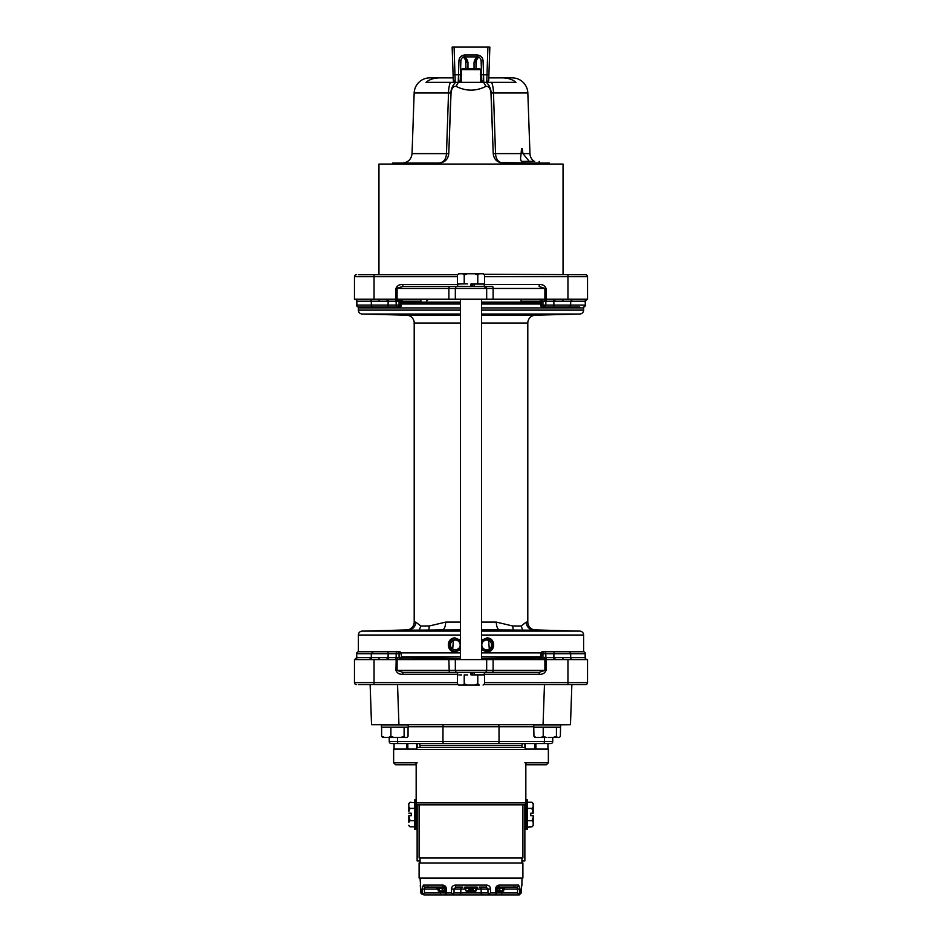 <?xml version="1.0" encoding="UTF-8"?>
<svg xmlns="http://www.w3.org/2000/svg" width="942" height="942" viewBox="0 0 942 942"><rect width="100%" height="100%" fill="white"/><g stroke="black" fill="none" stroke-linecap="round" stroke-linejoin="round"><path stroke-width="1.41" d="M548.138 737.468L559.489 737.468L560.372 736.232L560.549 727.189L533.761 727.189L533.949 736.232L536.022 737.468L534.821 737.468L533.949 736.232M535.916 749.09L535.916 743.544L534.856 743.544L534.856 749.09M535.916 743.544L547.479 743.544M408.227 727.189L381.439 727.189L381.439 724.904L408.227 724.904L408.227 727.189M397.877 727.189L381.439 727.189M404.106 727.342L408.051 727.342L408.051 736.232L407.168 737.468L404.989 737.468L404.106 736.232L404.106 727.342L397.842 727.342L407.686 727.189M536.022 737.468L541.144 737.468L543.216 736.232L546.172 737.468L540.838 737.468M553.166 737.468L556.439 736.232L556.439 727.342M557.311 737.468L556.439 736.232M543.216 736.232L543.216 727.342M524.859 762.808L548.362 762.808L546.407 764.763L526.813 764.763L525.836 763.785L525.836 802.855L525.836 762.808M548.362 762.808L548.362 749.09L524.859 749.09M531.947 808.401L533.184 806.823L533.184 803.491L533.184 806.823L531.947 808.401L527.308 808.401L531.947 808.401L533.184 813.217L533.184 806.823L533.101 810.261M533.184 815.666L533.184 817.55L533.184 815.666L530.735 815.666L530.735 813.217L533.184 813.217M533.184 817.55L531.947 820.706L533.184 822.284L533.184 817.55L533.184 825.628L531.947 826.852L533.184 825.628M527.308 820.706L531.947 820.706M524.871 820.564L527.308 820.564L524.871 820.388M524.871 818.598L527.308 818.598L524.871 818.48M524.871 816.537L527.308 816.537L524.871 816.49M524.871 813.287L527.308 813.287L524.871 813.264M524.871 811.286L527.308 811.286L524.871 811.192M524.871 809.343L527.308 809.343L524.871 809.19M533.184 822.284L533.184 825.286M524.871 827.37L531.947 826.852M527.308 826.852L527.308 826.205L524.871 826.205M524.871 825.251L527.308 825.251L527.308 823.19L524.871 823.19M524.871 827.9L527.308 827.9L527.308 822.425L524.871 822.425M524.871 807.518L527.308 807.294L527.308 822.425M524.871 804.821L527.308 804.821L527.308 807.294L524.871 807.294M525.777 803.349L527.308 803.349L527.308 802.619L527.308 803.973L525.483 803.973M525.836 801.936L527.308 801.936L527.308 802.619L525.836 802.619M525.836 799.958L527.308 799.958L527.308 801.936L525.836 801.512M525.836 801.112L527.308 801.112L525.836 800.676M525.836 800.394L527.308 800.394L525.836 800.111M527.308 799.829L525.836 799.829L527.308 799.888M524.871 828.654L527.308 828.654L524.871 828.43M524.871 829.113L527.308 829.113L524.871 828.995M527.308 829.278L524.871 829.278L527.308 828.995M524.871 828.889L527.308 828.407M524.871 827.465L527.308 827.465L527.308 828.265L524.871 828.265M527.308 822.178L524.871 822.178M527.308 821.4L524.871 821.4M524.871 819.481L527.308 819.481M527.308 817.456L524.871 817.456M527.308 815.372L524.871 815.372M524.871 814.441L527.308 814.441M524.871 812.345L527.308 812.345M524.871 810.297L527.308 810.297M524.871 808.33L527.308 808.33M524.871 806.493L527.308 806.493M527.308 805.822L524.871 805.822M524.871 805.54L527.308 805.54M527.308 802.101L525.836 802.101M527.308 801.56L525.836 801.56M525.836 800.865L527.308 800.865M527.308 800.217L525.836 800.217M527.308 800.912L525.836 800.912M527.308 801.642L525.836 801.642M527.308 802.902L525.836 802.902A1.955 1.955 0 0 1 523.882 804.809L418.118 804.809A1.955 1.955 0 0 1 416.164 802.855A1.955 1.955 0 0 0 418.118 804.809M524.871 804.668L527.308 804.668M527.308 823.284L524.871 823.284M524.871 823.567L527.308 823.567M524.871 824.285L527.308 824.285M527.308 825.133L524.871 825.133M527.308 826.487L524.871 826.487M527.308 826.581L524.871 826.581M527.308 827.547L524.871 827.547M527.308 827.806L524.871 827.806M527.308 826.935L524.871 826.935M527.308 825.616L524.871 825.616M533.184 803.832L531.947 802.254L527.308 802.254M408.816 811.557L408.816 806.823L408.816 811.557L410.053 808.401L408.816 806.823L408.816 803.832L408.816 806.823M409.464 820.859L408.816 822.284L410.053 820.706L414.692 820.706L410.053 820.706L408.816 815.666L408.899 818.845M408.816 803.832L410.053 802.254L416.164 802.902L416.164 763.785M408.816 815.666L411.265 815.666L411.265 813.217L408.816 813.217M414.692 808.401L410.053 808.401M417.129 806.682L414.692 806.682L414.692 808.542L417.129 808.554L414.692 808.719L417.129 808.719M417.129 810.509L414.692 810.509L417.129 810.626M417.129 817.821L414.692 817.821L414.692 808.542M417.129 819.764L414.692 819.764L414.692 817.821L417.129 817.915M417.129 820.776L414.692 820.776L414.692 819.764L417.129 819.917M408.816 822.284L408.816 817.55M414.692 826.852L410.053 826.852L408.816 825.286M417.129 824.285L414.692 824.285L414.692 820.776L414.692 821.601L417.129 821.601M417.129 826.099L414.692 826.099L414.692 824.285L414.692 825.133L417.129 825.133M417.129 829.148L414.692 829.148L414.692 826.099L417.129 826.487M416.164 801.748L414.692 801.748L414.692 803.502L416.27 803.502M416.164 801.206L414.692 801.206L416.164 801.56M416.164 799.993L414.692 799.993L414.692 801.56M416.164 800.841L414.692 800.841L416.164 800.7M416.164 800.217L414.692 800.217L416.164 800.111M414.692 799.888L416.164 799.888L414.692 800.111M414.692 802.231L416.164 801.642M416.435 803.856L414.692 803.502M417.129 807.706L414.692 807.706L414.692 803.856L414.692 805.292L417.129 805.292M417.129 827.994L414.692 827.994L417.129 828.43M414.692 829.278L417.129 829.254L414.692 829.231M414.692 828.654L417.129 828.995M417.129 821.153L414.692 821.153M417.129 807.518L414.692 807.518M414.692 807.294L417.129 807.294M414.692 806.776L417.129 806.776M417.129 804.821L414.692 804.821M414.692 803.973L416.517 803.973M414.692 802.619L416.164 802.619M414.692 802.525L416.164 802.525M414.692 802.184L416.164 802.184M417.129 805.916L414.692 805.916M414.692 809.625L417.129 809.625M414.692 811.651L417.129 811.651M417.129 812.569L414.692 812.569L417.129 812.616M414.692 813.735L417.129 813.735M417.129 814.665L414.692 814.665M417.129 815.819L414.692 815.819L417.129 815.843M417.129 816.761L414.692 816.761M417.129 818.81L414.692 818.81M417.129 821.824L414.692 821.824M417.129 822.613L414.692 822.613M414.692 823.284L417.129 823.284M417.129 823.567L414.692 823.567M417.129 825.757L414.692 825.757M414.692 827.005L417.129 827.005M414.692 827.17L417.129 827.17M417.129 827.594L414.692 827.594M414.692 828.713L417.129 828.713M417.129 828.242L414.692 828.242M414.692 828.195L417.129 828.195M414.692 826.205L417.129 826.205M417.129 824.45L414.692 824.45M395.817 737.468L382.499 737.468L381.616 736.232L381.616 727.342M388.504 737.468L390.895 736.232L393.85 737.468L405.967 737.468M400.845 737.468L404.106 736.232M390.895 736.232L390.895 727.342M381.616 736.232L384.677 737.468L382.499 737.468L381.616 736.314M457.435 682.644L354.463 682.644L354.463 659.6L544.182 659.6L544.346 657.634L544.9 659.6L547.043 659.6A1.955 1.154 90 0 1 545.901 657.634L545.795 653.724A1.955 1.177 -90 0 0 544.617 651.758L567.779 651.758M544.888 657.728L546.054 659.6L546.054 670.374L493.113 670.374L492.772 672.329L402.799 672.329L469.446 672.482M544.182 659.6L544.9 659.6L544.9 670.374L539.201 672.329L492.772 672.329M484.4 674.284L539.201 674.284L539.201 672.329L474.191 672.329L474.191 674.931L472.66 674.931L472.66 672.329L471.071 672.329L471.071 674.943L477.782 674.931L477.782 683.821L479.301 685.046L474.756 685.046L477.782 683.821M493.113 659.6L493.113 670.374L486.673 670.374L486.673 659.6L486.673 670.351L455.327 670.374A1.955 1.955 0 0 0 457.294 672.329L457.294 672.329M455.327 659.6L455.327 670.374L397.1 670.374L402.799 672.329L402.799 674.284C399.432 674.531 397.147 673.224 395.946 670.374L397.1 670.374L397.112 657.728L397.818 659.6M554.367 659.6L563.516 659.6A1.955 0.659 90 0 1 562.857 657.634L555.015 657.634A1.955 0.659 -90 0 1 554.367 659.6L547.043 659.6M563.516 659.6L587.537 659.6L587.537 682.644A1.955 1.955 0 0 1 585.583 684.598L484.282 684.598M542.981 651.758L544.523 651.758A1.955 1.177 90 0 1 545.701 653.724L545.288 657.74M542.78 651.758L544.523 651.758A1.955 1.59 90 0 0 542.945 653.724L542.945 657.634L541.203 657.634L541.203 653.724A1.955 1.59 -90 0 1 542.78 651.758L542.604 651.758A1.955 1.955 0 0 0 540.637 653.724L545.701 653.724M579.742 651.758L553.507 651.758M566.825 651.758L582.815 651.758M568.732 651.758A1.955 1.955 0 0 1 570.687 653.724L585.394 653.724A1.955 1.955 0 0 0 583.428 651.758M587.349 659.6A1.955 1.955 0 0 1 585.394 657.634L570.687 657.634L570.687 653.724L545.795 653.724M486.673 659.6L481.574 659.6L486.673 659.6M460.426 659.6L448.887 659.6L460.426 659.6L460.426 299.226M370.135 684.598L371.537 724.739L370.135 684.598L374.045 684.598L358.372 684.598M374.045 659.6L374.045 684.598L457.718 684.598M587.537 682.644A1.955 1.955 0 0 1 585.583 684.598A1.955 1.955 0 0 0 587.537 682.644L484.565 682.644M587.537 677.227L587.537 665.476M354.463 665.476L354.463 677.227M354.463 682.644A1.955 1.955 0 0 0 356.417 684.598A1.955 1.955 0 0 1 354.463 682.644M426.738 658.623A1.955 1.955 0 0 0 428.433 659.6M585.394 657.634L585.394 653.724M562.857 657.634L570.687 657.634A1.955 1.955 0 0 0 572.654 659.6M399.019 651.758L362.258 651.758M395.946 670.374L396.299 653.724A1.955 1.177 -90 0 1 397.477 651.758L399.396 651.758A1.955 1.955 0 0 1 401.363 653.724L401.363 657.634A1.955 1.955 0 0 0 403.317 659.6M402.387 659.6A1.955 1.59 90 0 1 400.797 657.634L399.055 657.634L399.055 653.724A1.955 1.59 -90 0 0 397.477 651.758L397.383 651.758A1.955 1.177 90 0 0 396.205 653.724L396.099 657.634A1.955 1.154 -90 0 1 394.945 659.6M374.221 651.758L397.383 651.758M359.185 651.758L373.209 651.758A1.955 1.566 -90 0 0 372.961 651.782M378.484 659.6A1.955 0.659 -90 0 0 379.143 657.634L356.853 657.634L356.606 653.724A1.955 1.955 0 0 1 358.572 651.758M379.143 657.634L386.985 657.634A1.955 0.659 90 0 0 387.633 659.6M397.654 657.634L399.055 657.634A1.955 1.59 -90 0 0 400.644 659.6M486.673 670.374A1.955 1.955 0 0 1 484.706 672.329M416.705 743.544L416.705 749.09M394.074 749.09L394.074 743.544L406.791 743.544L406.791 749.09M406.791 743.544L407.839 743.544L407.839 749.09M560.019 727.342L533.914 727.342M554.308 724.904L550.787 724.739L554.308 724.739M533.761 727.189L533.761 724.904L560.549 724.904L560.549 727.189M571.865 684.598L570.463 724.739L555.062 724.904M555.497 724.739L371.537 724.739M544.464 684.598L543.063 724.739L547.172 724.739M551.553 724.904A1.955 1.955 0 0 0 550.787 724.739L543.298 724.739M394.828 724.739L386.503 724.739L394.828 724.739M397.536 684.598L398.937 724.739L386.503 724.739L398.478 724.739A1.955 0.918 -90 0 0 398.125 724.904M415.187 764.763L395.593 764.763L393.638 762.808L417.141 762.808L415.187 764.763M417.141 749.09L393.638 749.09L393.638 762.808M436.652 658.623L411.536 657.928L436.17 658.246M442.646 657.163L401.363 656.939L432.849 656.939L443.541 657.752L423.888 657.928L460.426 658.482M498.459 657.304L540.637 656.939L499.354 657.163L498.459 657.752L503.028 657.928L530.464 657.928L521.303 658.623L502.216 658.623L518.701 657.916L481.574 658.482M522.162 658.493L539.931 657.928M419.013 658.458L419.838 658.493M412.643 658.175L419.543 658.482M529.357 658.175L532.324 657.928M529.793 657.916L530.464 657.928L529.793 657.916M540.614 657.928L530.334 657.928M522.398 658.482L521.727 657.881M516.428 658.611L515.545 658.623L515.992 657.963M484.977 640.324L483.423 641.255M482.857 641.832L482.339 642.632M481.821 644.187L481.845 645.776M482.386 647.295L482.916 648.061M483.458 648.614L484.977 649.509M486.555 649.815L488.227 649.556M489.699 648.767L490.864 647.437M491.488 645.8L491.488 644.057M490.876 642.409L489.699 641.066M488.227 640.277L486.673 640.018A4.898 4.898 0 0 1 491.559 644.917A4.898 4.898 0 0 1 486.673 649.815A4.898 4.898 0 0 1 481.774 644.917A4.898 4.898 0 0 1 486.673 640.018M453.773 649.556L455.327 649.815A4.898 4.898 0 0 1 450.441 644.917A4.898 4.898 0 0 1 455.327 640.018L453.773 640.277M452.301 641.066L451.136 642.397M450.523 644.022L450.512 645.753M451.124 647.413L452.301 648.755M457.011 649.509L458.566 648.591M459.119 648.025L459.649 647.213M460.167 645.67L460.155 644.081M459.625 642.562L459.107 641.796M458.554 641.231L457.023 640.324M453.361 640.43L452.702 649.05M489.298 649.05L488.639 640.43M536.646 630.292L529.84 630.292M527.061 630.28L533.631 629.939C546.348 630.292 539.507 630.28 532.489 630.292L503.44 630.068M522.881 630.563L521.173 625.994L512.672 625.971L496.316 622.109A7.83 3.485 -90 0 0 499.707 629.939L481.574 629.939M420.827 625.994L415.787 622.109A7.83 7.618 -90 0 1 408.369 629.939C395.652 630.292 402.493 630.28 409.511 630.292L442.293 629.939C444.341 629.35 445.484 626.748 445.684 622.109L429.328 625.971L420.827 625.994L419.119 630.563M583.616 651.77L583.616 635.026A3.921 3.921 0 0 0 579.801 631.105L535.421 629.939A7.83 7.83 0 0 1 527.803 622.109L526.213 622.109L521.173 625.994M415.787 622.109L414.197 622.109A7.83 7.83 0 0 1 406.579 629.939L362.199 631.105A3.921 3.921 0 0 0 358.384 635.026L358.384 651.77M481.574 323.024L527.803 323.024L527.803 622.109M414.197 622.109L414.197 323.024L460.426 323.024M460.426 310.106L358.384 310.106A3.921 3.921 0 0 0 362.199 314.027L406.579 315.193A7.83 7.83 0 0 1 414.197 323.024M527.803 323.024A7.83 7.83 0 0 1 535.421 315.193L579.801 314.027A3.921 3.921 0 0 0 583.616 310.106L481.574 310.106M583.522 307.068A3.921 3.921 0 0 1 583.616 307.916L583.616 310.106M358.384 310.106L358.384 307.916A3.921 3.921 0 0 1 358.478 307.068M481.574 302.323L540.637 302.629M401.363 302.629L460.426 302.323M460.426 302.182L411.336 302.182A3.921 3.921 0 0 1 410.418 302.323M531.582 302.323A3.921 3.921 0 0 1 530.664 302.182L481.574 302.182M535.421 629.939L533.631 629.939A7.83 7.618 90 0 1 526.213 622.109M460.426 629.939L438.56 630.068M405.354 630.292L412.184 630.292M414.939 630.28L406.579 629.939M426.008 657.963L426.455 658.623M411.666 657.928L401.386 657.928M419.602 658.482L420.273 657.881M402.069 657.928L409.676 657.928M401.41 658.081L402.952 658.152L401.41 658.081M443.541 657.304L442.552 657.163M443.541 657.752A3.921 3.909 -179.6 0 1 441.409 657.104M460.426 649.65L455.327 651.923C446.249 652.382 445.907 637.84 455.068 637.911L460.426 640.183M481.574 640.183L486.955 637.911C496.034 637.793 495.81 652.347 486.673 651.923L481.574 649.65M457.471 638.923A6.37 6.37 0 0 0 455.327 638.546L460.426 641.09A6.37 6.37 0 0 0 459.39 640.007M459.484 649.733A6.37 6.37 0 0 0 460.426 648.732L455.327 651.923M455.068 637.911L455.198 638.546A6.37 6.37 0 0 1 455.327 638.546L455.198 638.546C447.073 638.382 447.144 651.57 455.327 651.275L455.433 651.275M454.645 638.594A6.37 6.37 0 0 0 453.031 638.982M451.136 640.124A6.37 6.37 0 0 0 449.77 641.82M449.051 643.881A6.37 6.37 0 0 0 449.063 646.047M449.817 648.084A6.37 6.37 0 0 0 451.218 649.78M453.149 650.898A6.37 6.37 0 0 0 454.986 651.275M455.363 651.275A6.37 6.37 0 0 0 457.588 650.875M455.327 640.018A4.898 4.898 0 0 1 460.226 644.917A4.898 4.898 0 0 1 455.327 649.815M482.481 649.709A6.37 6.37 0 0 1 481.574 648.732L486.673 651.275C495.987 650.639 492.501 638.499 490.017 639.5L486.814 638.558L486.955 637.911M486.814 638.558L481.574 641.09A6.37 6.37 0 0 1 482.587 640.03M486.673 651.923L486.567 651.275A6.37 6.37 0 0 0 486.696 651.275M490.947 649.639A6.37 6.37 0 0 0 491.724 648.779M492.772 646.73A6.37 6.37 0 0 0 493.019 644.446M492.866 643.457A6.37 6.37 0 0 0 492.595 642.585M492.254 641.855A6.37 6.37 0 0 0 491.877 641.255M491.795 641.137A6.37 6.37 0 0 0 486.72 638.546M485.601 638.641A6.37 6.37 0 0 0 484.494 638.935M498.459 657.752A3.921 3.909 -0.4 0 0 500.591 657.104M419.767 658.505L420.721 658.623M421.262 658.623L422.134 658.623M423.064 658.623L424.324 658.623M437.3 658.623L437.983 658.623M438.477 658.623L439.184 658.623M439.784 658.623L460.426 658.623M481.574 658.623L502.216 658.623M502.804 658.623L503.523 658.623M504.017 658.623L504.712 658.623M505.348 658.623L508.35 658.152M521.279 658.623L522.233 658.505M517.711 658.623L518.96 658.623M519.925 658.623L520.69 658.623M563.516 299.226L554.367 299.226A1.955 0.659 -90 0 1 555.015 301.193L562.857 301.193A1.955 0.659 90 0 1 563.516 299.226L587.537 299.226L587.537 276.689A1.955 1.955 0 0 0 585.583 274.723L484.294 274.252M587.537 293.351L587.537 281.599M358.372 274.723L457.459 274.723L457.435 283.895L458.212 283.895M374.045 299.226L374.045 276.689L354.463 276.689A1.955 1.955 0 0 1 356.417 274.723A1.955 1.955 0 0 0 354.463 276.689L354.463 299.226L378.484 299.226A1.955 0.659 -90 0 1 379.143 301.193L386.985 301.193A1.955 0.659 90 0 1 387.633 299.226L394.957 299.226A1.955 1.154 -90 0 1 396.099 301.193L396.205 305.102L396.299 301.181L394.957 299.226M401.398 299.226L395.122 299.226M387.633 299.226L378.484 299.226M547.043 299.226L545.701 301.181L545.795 305.102L545.901 301.193A1.955 1.154 90 0 1 547.055 299.226L554.367 299.226M546.878 299.226L397.1 299.226L397.1 288.464L448.887 288.464L448.887 299.226M472.66 286.498L472.66 283.895L474.191 283.895L471.047 283.895L471.059 286.498L472.66 286.498L402.799 286.498L402.799 284.543C399.432 284.296 397.147 285.603 395.946 288.464L402.799 286.498L492.772 286.498L493.113 288.464L544.9 288.464L539.201 286.498L539.201 284.543C542.568 284.296 544.853 285.603 546.054 288.464L546.054 299.226L544.888 301.099L544.9 288.464L546.054 288.464M492.772 286.498L484.706 286.498A1.955 1.955 -90 0 1 486.673 288.464L493.113 288.464L493.113 299.226L483.729 299.226M544.888 301.099L544.182 299.226M567.779 307.068L542.604 307.068A1.955 1.955 0 0 1 540.637 305.102L540.637 301.193L544.346 301.193M579.742 307.068L553.507 307.068M542.981 307.068L544.617 307.068A1.955 1.177 90 0 0 545.795 305.102L553.884 305.102A1.955 0.848 90 0 0 554.72 307.068M586.948 299.226A1.955 1.802 -90 0 0 585.147 301.193L585.394 305.102A1.955 1.955 0 0 1 583.428 307.068L583.345 307.068A1.955 1.802 90 0 0 585.147 305.102L553.884 305.102L553.884 301.193L555.015 301.193M420.862 299.226L409.958 299.226M455.327 299.226L455.327 288.476L455.327 299.226L458.271 299.226M354.463 281.599L354.463 293.351M354.651 299.226A1.955 1.955 0 0 1 356.606 301.193L371.313 301.193A1.955 1.955 0 0 0 369.346 299.226M379.143 301.193L371.313 301.193L371.313 305.102A1.955 1.955 0 0 0 373.267 307.068L387.28 307.068A1.955 0.848 -90 0 0 388.116 305.102L356.606 305.102A1.955 1.955 0 0 0 358.572 307.068L397.477 307.068A1.955 1.59 -90 0 0 399.055 305.102L399.055 301.193L400.797 301.193L400.797 305.102A1.955 1.59 90 0 1 399.22 307.068L397.477 307.068A1.955 1.177 90 0 1 396.299 305.102L401.363 305.102A1.955 1.955 0 0 1 399.396 307.068L399.019 307.068M372.961 307.045A1.955 1.566 90 0 0 373.209 307.068L358.572 307.068M397.818 299.226L397.654 301.193L396.205 301.193M395.946 288.464L395.946 299.226L396.712 301.099M397.112 301.099L397.1 299.226M474.191 286.344L474.191 283.895L484.4 284.06L484.235 286.498L486.673 288.464L486.673 299.226L486.673 288.464L455.327 288.464A1.955 1.955 0 0 1 457.294 286.498M356.606 301.193L356.606 305.102M538.683 299.226A1.955 1.955 0 0 1 540.637 301.193L521.103 301.193M420.897 302.182L420.897 299.226M521.103 299.226L521.103 302.182M378.955 274.723L378.955 164.073L563.045 164.073L563.045 274.723M484.565 275.017L483.058 273.781L479.301 273.781L477.782 275.017L477.782 283.895L484.565 283.895L484.565 275.017L483.34 273.781M477.782 275.017L474.756 273.781L462.699 273.781L483.058 273.781M458.554 273.804L462.699 273.781L458.66 273.781L457.435 275.017L458.66 273.781M467.244 273.781L464.218 275.017L462.699 273.781M464.218 275.017L464.218 283.895L467.597 283.895M461.651 283.895L459.543 283.895M484.4 284.06L474.191 284.06M472.66 284.06L471.059 284.06M471.059 286.521L457.6 286.344L457.765 283.895L464.218 283.895M464.394 283.895L457.6 284.06M470.918 286.344L470.918 284.06M471.059 286.344L472.66 286.344M484.4 286.344L474.179 286.498L474.191 283.895M477.782 674.931L484.565 674.931L484.565 683.821L483.058 685.046L484.506 684.222M458.212 674.931L457.435 674.931L457.435 683.821L458.66 685.046L462.699 685.046L464.171 684.163M467.597 674.931L464.218 674.931L464.218 683.821L467.244 685.046L474.756 685.046L458.942 685.046M459.543 674.931L461.651 674.931M481.574 299.226L481.574 659.6M474.379 672.482L484.4 672.482L484.235 674.931L474.191 674.931L474.191 672.482M472.66 672.329L474.191 672.329M484.4 674.766L474.191 674.766M471.071 674.766L472.66 674.766M470.918 674.766L470.918 672.482L457.6 672.482L457.6 674.766M472.66 672.482L471.071 672.482M461.227 82.354L461.227 69.637L480.773 69.637L480.773 82.354M480.773 69.637L479.784 68.66L462.216 68.66L461.227 69.637M481.597 74.865L480.326 74.865M461.674 74.865L460.402 74.865M460.426 74.171L461.674 74.171M480.326 74.171L481.574 74.171M488.874 75.525L488.816 77.303M549.339 164.073L549.339 163.072L539.107 163.072L539.107 164.073M392.661 163.072L438.984 163.072L392.661 163.072L392.661 164.073M485.907 86.37L483.682 82.354L491.63 82.354A15.673 6.194 -90 0 1 493.478 92.999L527.838 92.999L493.478 92.999L495.516 153.617C495.928 159.269 498.424 162.413 503.016 163.072C497.129 162.448 493.867 159.292 493.231 153.617L490.97 92.964C490.37 88.242 488.674 86.04 485.907 86.37C475.969 91.386 466.031 91.386 456.093 86.37C453.349 86.016 451.654 88.218 451.03 92.964L448.769 153.617C448.109 159.328 444.848 162.483 438.984 163.072C443.576 162.413 446.072 159.257 446.484 153.617L448.522 92.999L450.888 92.999L449.829 123.261M534.161 161.317A9.797 9.797 0 0 1 529.957 153.617L522.94 153.617L529.192 161.317M512.177 77.868L488.792 77.868L512.177 77.868A15.673 15.673 0 0 1 527.838 92.999L529.957 153.617M448.227 156.525L448.769 153.628L412.043 153.617L414.162 92.999L448.522 92.999A15.673 6.194 90 0 1 450.37 82.354L458.318 82.354L456.093 86.37M429.823 77.868L453.208 77.868L429.823 77.868A15.673 15.673 0 0 0 414.162 92.999M481.703 77.868L480.773 77.868L481.703 77.868M461.227 77.868L460.297 77.868L461.227 77.868M502.569 77.868C508.291 78.033 512.754 79.528 515.945 82.354L491.63 82.354M525.035 163.072C522.174 163.048 520.69 161.412 520.573 158.185L521.126 153.617C521.503 146.669 522.115 146.669 522.94 153.617M538.577 164.073L538.577 163.072L500.002 162.589M448.545 155.395L448.18 156.655M446.755 159.233L444.777 161.164M442.01 162.589L438.984 163.072M450.099 115.383L450.888 92.999A15.673 15.673 0 0 1 455.575 82.354L455.575 82.354C452.56 85.522 450.994 89.066 450.888 92.999L451.03 92.964M439.431 77.868C433.709 78.033 429.258 79.528 426.055 82.354L450.37 82.354M486.79 82.354L486.743 82.354A1.955 1.955 0 0 0 488.698 80.459L486.743 82.354L487.909 47.1L489.864 47.1L452.136 47.1L454.091 47.1L455.21 82.354M454.162 82.354L452.513 82.354M483.682 82.354L458.318 82.354M493.478 92.999L491.112 92.999A15.673 15.673 0 0 0 486.425 82.354C489.44 85.522 491.006 89.066 491.112 92.999L491.901 115.383M493.761 156.478L493.231 153.617L521.126 153.617M497.223 161.164L495.209 159.186M493.785 156.56L493.443 155.359M491.112 92.999L492.171 123.284L490.97 92.964M476.428 59.923L476.228 60.677C476.075 66.364 476.099 66.364 476.322 60.677L476.452 59.358L478.571 57.144L476.452 59.358M465.536 58.922L465.583 60.088L465.536 58.922M465.572 59.923L465.678 60.677C465.901 66.376 465.925 66.376 465.772 60.677C465.925 66.376 465.901 66.376 465.678 60.677L465.56 59.546M478.454 57.109L476.228 60.677C476.075 66.364 476.099 66.364 476.322 60.677L476.016 68.66L476.358 60.677M463.429 57.144L465.548 59.358L463.417 57.144M463.052 56.897C465.666 57.085 467.291 58.969 467.962 62.513A1.955 1.908 -0 0 1 466.007 60.677L463.546 57.109M489.864 47.1L488.698 80.459M488.898 74.795L483.552 74.795L483.752 82.354L481.786 80.459L481.103 60.677L483.058 60.677L483.552 74.795L481.597 74.795M480.879 59.499L481.103 60.677C480.809 58.369 479.502 57.109 477.182 56.897L464.818 56.897C462.498 57.109 461.191 58.369 460.897 60.677L461.121 59.499M489.581 54.977L489.557 55.802M481.951 81.165L482.386 81.801M483.046 82.225L483.741 82.354M474.038 68.66L474.038 62.513C474.709 58.969 476.334 57.085 478.948 56.897M460.273 78.575L460.332 77.079L461.333 77.079M461.333 71.957L460.508 71.957L460.897 60.677L460.214 80.459L458.954 82.225M460.414 74.524C460.556 70.414 460.556 70.414 460.414 74.524M459.614 81.801L460.049 81.165M455.763 82.354L453.302 80.459A1.955 1.955 0 0 0 455.257 82.354L454.609 82.237M455.257 82.354A1.955 1.955 0 0 1 453.302 80.459L452.136 47.1M458.248 82.354L458.942 60.677L460.897 60.677M474.038 62.513A1.955 1.908 -0 0 0 475.993 60.677L475.993 68.448A1.955 1.908 180 0 1 475.981 68.66M534.726 161.317L521.562 161.412L534.726 161.317M544.441 737.468L544.441 741.589L552.754 741.589A1.955 1.955 0 0 1 550.787 743.544A1.955 1.955 0 0 0 552.754 741.589A1.955 1.955 0 0 1 550.787 743.544A1.955 1.955 0 0 0 552.754 741.589L552.754 737.468M550.787 743.544L391.213 743.544A1.955 1.955 0 0 1 389.246 741.589A1.955 1.955 0 0 0 391.213 743.544A1.955 1.955 0 0 1 389.246 741.589L389.246 737.468M420.073 747.465L420.073 745.511A1.955 1.955 0 0 0 418.118 743.544L523.882 743.544A1.955 1.955 0 0 0 521.927 745.511L521.927 747.465M390.447 724.904A1.955 1.955 0 0 1 391.213 724.739A1.955 1.955 0 0 0 390.447 724.904A1.955 1.955 0 0 1 391.213 724.739M418.118 747.465A1.955 1.955 0 0 0 416.705 748.066A1.955 1.955 0 0 1 418.118 747.465L523.882 747.465A1.955 1.955 0 0 1 525.295 748.066L525.295 743.544M525.813 749.09A1.955 1.955 0 0 0 523.882 747.465M419.096 804.809L522.904 804.809L522.904 857.95L419.096 857.95L419.096 804.809M525.836 802.855A1.955 1.955 0 0 1 523.882 804.809A1.955 1.955 0 0 0 525.836 802.855L416.164 802.855M420.073 857.95L420.073 862.966M521.927 862.966L521.927 857.95M419.096 862.966L522.904 862.966L522.904 878.015L419.096 878.015L419.096 862.966M420.073 878.015L420.603 886.434M420.532 886.081A1.955 1.955 90 0 1 420.273 885.103L420.78 892.969L420.603 886.151M422.063 892.945L420.803 892.945L421.474 893.887L423.947 894.9L422.063 892.945L422.063 889.024L423.347 885.103A1.955 1.837 -90 0 0 425.183 887.07L428.539 886.964M445.378 893.864L445.378 889.024L443.976 887.07A1.955 1.083 90 0 1 442.905 885.103C445.001 885.339 446.167 886.646 446.39 889.024L446.39 892.945L451.489 892.945L453.42 893.887L452.242 894.9L447.344 894.9L445.378 893.887L446.39 892.945M451.489 889.024C451.701 886.646 452.972 885.339 455.316 885.103A1.955 0.601 -90 0 0 455.928 887.07L462.805 887.07L455.928 887.07L454.032 889.024L460.838 889.024L460.838 892.945L454.032 892.945L454.032 889.024L451.489 889.024L451.489 892.945M476.428 889.024L487.968 889.024L486.072 887.07L479.195 887.07L486.072 887.07A1.955 0.601 90 0 0 486.684 885.103C489.028 885.339 490.299 886.646 490.511 889.024L490.511 892.945L488.58 893.887L487.968 892.945L460.838 892.945A1.955 1.79 90 0 1 459.048 894.9L452.242 894.9M502.84 894.9L519.266 894.9L521.22 892.969L519.937 892.945L518.053 894.9L485.483 894.9L494.656 894.9L496.622 893.887L495.61 892.945L490.511 892.945M495.61 892.945L495.61 889.024C495.845 886.646 496.999 885.339 499.095 885.103A1.955 1.083 -90 0 1 498.024 887.07L503.593 887.07M513.461 886.964L516.817 887.07A1.955 1.837 90 0 0 518.653 885.103L519.937 889.024L519.937 892.945M521.397 886.151L521.22 892.969L521.727 885.103A1.955 1.955 -90 0 1 521.468 886.081M521.397 886.434A1.955 1.955 0 0 0 521.927 885.103L521.927 878.015M498.271 887.07L512.472 887.07M501.109 887.329L496.081 887.07L504.794 887.07M464.865 887.07L477.135 887.07M438.407 887.07L425.183 887.07L424.442 889.024L437.889 889.024M443.729 887.07L429.528 887.07L443.729 887.07M440.644 891.733L440.644 892.945L424.442 892.945L423.464 893.887M443.976 887.07L445.919 887.07M453.42 893.887L454.032 892.945M494.656 894.9L489.758 894.9L488.58 893.887M496.622 893.887L496.399 892.945M500.873 887.07L516.817 887.07L517.558 889.024L519.937 889.024M518.536 893.887L517.558 892.945L496.622 892.945M519.266 894.9L518.053 894.9M510.917 894.9L497.517 894.9M489.758 894.9L459.048 894.9M444.483 894.9L431.083 894.9M439.16 894.9L449.711 894.9M456.517 894.9L423.947 894.9M447.344 894.9L455.045 894.9M438.784 890.838L440.091 891.733L438.737 890.873L438.324 888.224L441.928 888.271L442.693 891.733L439.855 891.733L442.811 891.733M438.925 888.271L439.325 890.838L442.505 890.838L442.693 891.733L445.696 890.838M444.177 891.733L445.378 891.733L444.365 891.733L445.177 890.838L444.035 890.838L444.071 891.733L445.166 888.012M444.2 888.271L444.035 890.838L442.505 890.838L442.41 888.271L445.26 888.271M445.378 890.826L445.342 888.612M445.213 887.823L437.853 887.823M436.829 887.823L444.648 887.329M441.021 887.823L441.668 887.823M442.563 887.823L445.06 887.823L442.563 887.823M442.033 887.823L438.748 887.823M442.669 888.271L441.81 888.271M438.737 890.838L437.783 888.188L438.265 890.897L439.855 891.733L438.371 890.908M504.983 887.329L497.352 887.329L505.654 887.329L499.437 887.823M496.787 887.823L498.942 887.823M500.332 887.823L500.979 887.823M504.759 887.823L504.147 887.823M496.834 888.012L499.59 888.271L499.307 891.733L500.072 888.271L503.57 888.165L503.263 890.873L497.965 890.838L497.929 891.733L496.622 891.733L502.145 891.733L497.929 891.733L496.74 888.271M496.304 890.838L497.635 891.733L496.622 890.826M497.8 888.271L497.965 890.838L496.823 890.838L496.658 888.612M503.629 890.908L503.664 888.271L503.263 890.873L501.921 891.733L503.075 888.271M501.909 891.733L503.216 890.838M503.263 890.838L502.145 891.733L503.735 890.897L503.723 888.271M500.19 888.271L499.331 888.271M476.57 888.188L476.04 890.897L472.495 891.733L476.04 890.897L476.605 888.212M473.084 890.838L475.557 890.838L476.099 888.271L473.225 888.271L473.084 890.838L472.178 891.733L473.084 890.838L472.178 891.733L475.898 890.838L476.44 888.271M470.564 890.838L469.352 890.838L471 891.733L467.621 891.733L469.822 891.733L469.21 888.271L470.564 888.271L470.564 890.838L471.436 890.838L471 891.733L470.623 890.861M472.648 890.838L472.178 891.733L472.648 890.838L471.436 890.838L471.436 888.271L472.79 888.271L472.648 890.838M471.436 888.271L470.564 888.271M469.822 891.733L468.916 890.838L469.822 891.733M465.43 888.188L465.96 890.897L465.395 888.212M465.96 890.897L467.621 891.733L465.96 890.897L465.607 888.212L468.775 888.271L468.916 890.838L466.443 890.838L467.621 891.733L466.102 890.838M477.606 887.823L464.394 887.823M465.336 887.823L471 887.8L465.336 887.823M470.282 887.823L465.901 887.823M464.912 887.823L467.126 887.823L464.912 887.823M417.129 743.544L417.129 747.736M417.129 804.539L417.129 860.929L420.073 860.929M524.871 743.544L524.871 747.736M524.871 804.539L524.871 860.929L521.927 860.929M448.887 659.6L449.228 672.329M402.799 674.284L457.6 674.284M546.054 670.374C544.853 673.224 542.568 674.531 539.201 674.284M567.955 659.6L567.955 684.598M553.036 659.6A1.955 0.848 90 0 0 553.884 657.634L545.901 657.634M555.015 657.634L553.884 657.634L553.884 653.724A1.955 0.848 90 0 1 554.72 651.758M583.345 651.758A1.955 1.802 90 0 1 585.147 653.724L585.147 657.634A1.955 1.802 -90 0 0 586.948 659.6M544.346 657.634L542.945 657.634A1.955 1.59 -90 0 1 541.356 659.6M425.478 659.6A1.955 0.777 90 0 1 424.807 658.623M517.193 658.635A1.955 0.777 -90 0 1 516.522 659.6M539.613 659.6A1.955 1.59 90 0 0 541.203 657.634L538.683 659.6M396.099 657.634L388.116 657.634L388.116 653.724L356.853 653.724A1.955 1.802 -90 0 1 358.655 651.758M371.643 657.634A1.955 1.566 -90 0 1 370.076 659.6M388.964 659.6A1.955 0.848 90 0 1 388.116 657.634L386.985 657.634M396.205 653.724L388.116 653.724A1.955 0.848 -90 0 0 387.28 651.758M356.606 653.724L356.853 657.634A1.955 1.802 -90 0 1 355.052 659.6M400.209 657.634A1.955 1.189 90 0 0 401.398 659.6M401.363 657.634L401.363 653.724M399.22 651.758A1.955 1.59 90 0 1 400.797 653.724L396.299 653.724M401.363 656.798L460.426 656.798M481.574 656.798L540.637 656.798M503.028 657.928A3.921 1.637 -90 0 0 504.041 656.998M512.672 625.971L513.319 630.551M496.316 622.109L481.574 622.109M460.426 622.109L445.684 622.109M579.801 631.105L481.574 631.105M460.426 631.105L362.199 631.105M535.421 315.193L481.574 315.193M460.426 315.193L406.579 315.193M362.199 314.027L460.426 314.027M481.574 314.027L579.801 314.027M358.384 307.916L460.426 307.916M481.574 307.916L583.616 307.916M540.637 304.007L481.574 304.007M460.426 304.007L401.363 304.007M428.681 630.551L429.328 625.971M437.959 656.998A3.921 1.637 90 0 0 438.972 657.928M540.826 652.888L481.574 652.888M460.426 652.888L401.174 652.888M358.384 635.026L460.426 635.026M481.574 635.026L583.616 635.026M484.565 276.689L587.537 276.689A1.955 1.955 0 0 0 585.583 274.723M457.435 276.689L374.045 276.689L374.045 274.723M539.201 284.543L484.4 284.543M457.6 284.543L402.799 284.543M567.955 274.723L567.955 299.226M541.356 299.226A1.955 1.59 -90 0 1 542.945 301.193L542.945 305.102A1.955 1.59 90 0 0 545.701 305.102L541.203 305.102L541.203 301.193A1.955 1.59 90 0 0 539.613 299.226M562.857 301.193L585.394 301.193L587.349 299.226M545.901 301.193L553.884 301.193A1.955 0.848 -90 0 0 553.036 299.226M386.985 301.193L388.116 301.193L388.116 305.102L396.205 305.102A1.955 1.177 90 0 0 397.383 307.068M355.052 299.226A1.955 1.802 90 0 1 356.853 301.193L356.853 305.102A1.955 1.802 -90 0 0 358.655 307.068M397.654 301.193L399.055 301.193A1.955 1.59 90 0 1 400.644 299.226M388.964 299.226A1.955 0.848 90 0 0 388.116 301.193L396.099 301.193M449.228 286.498L448.887 288.464L455.327 288.476M402.387 299.226A1.955 1.59 -90 0 0 400.797 301.193L420.897 301.193M542.78 307.068A1.955 1.59 -90 0 1 541.203 305.102L540.637 305.102M465.996 68.66L466.007 68.448A1.955 1.908 180 0 0 466.019 68.66L465.642 60.677M458.942 60.677C459.378 57.215 461.344 55.319 464.818 55.001L477.182 55.001C480.655 55.319 482.622 57.215 483.058 60.677M460.402 74.795L453.102 74.795M477.182 55.001L477.182 56.897M467.962 62.513L467.962 68.66M464.818 56.897L464.818 55.001M398.478 743.544A1.955 0.918 -90 0 1 397.559 741.589L397.559 737.468M408.227 726.706L442.976 726.706L442.976 741.589L389.246 741.589M543.522 743.544A1.955 0.918 90 0 0 544.441 741.589L442.976 741.589A1.955 0.918 90 0 0 443.894 743.544M443.894 724.739A1.955 0.918 90 0 0 442.976 726.706L499.024 726.706A1.955 0.918 -90 0 0 498.106 724.739M498.106 743.544A1.955 0.918 -90 0 0 499.024 741.589L499.024 726.706L533.761 726.706M420.073 745.511L521.927 745.511M416.164 749.42L525.836 749.42M442.905 885.103L423.347 885.103M486.684 885.103L455.316 885.103M518.653 885.103L499.095 885.103M422.063 889.024L424.442 889.024L424.442 892.945M445.378 889.024L446.39 889.024M462.628 887.07A1.955 1.79 -90 0 0 460.838 889.024L465.572 889.024M487.968 892.945L487.968 889.024L490.511 889.024M495.61 889.024L496.622 889.024L498.024 887.07M504.111 889.024L517.558 889.024L517.558 892.945M482.952 894.9A1.955 1.79 -90 0 1 481.162 892.945L481.162 889.024A1.955 1.79 90 0 0 479.372 887.07M501.851 894.9L501.356 891.733M445.378 892.945L440.644 892.945L440.149 894.9M547.926 743.544L547.926 749.09M531.947 802.254L533.184 803.491M410.053 826.852L408.816 825.628M410.053 802.254L408.816 803.491M515.521 657.634L513.567 659.6M540.637 653.724L540.637 657.634M373.267 651.758L371.313 653.724L371.313 657.634L369.346 659.6M356.606 657.634L354.651 659.6M540.213 630.245L500.037 629.986M441.963 629.986L401.787 630.245M568.732 307.068L570.687 305.102L570.687 301.193L572.654 299.226M401.363 305.102L401.363 301.193L403.317 299.226M585.394 305.102L585.394 301.193M426.479 301.193L428.433 299.226M457.435 683.821L458.66 685.046M480.667 77.079L481.668 77.079M480.667 71.957L481.492 71.957M412.043 153.617C411.313 159.386 408.051 162.53 402.258 163.072M450.865 92.987L449.829 123.19M445.024 160.988L446.779 159.198M492.171 123.166L491.135 92.987M495.198 159.163L496.999 161M539.177 163.072L539.177 161.412M496.622 893.84L496.622 889.024M438.737 890.873L440.079 891.733M476.04 890.897L474.379 891.733"/></g></svg>

